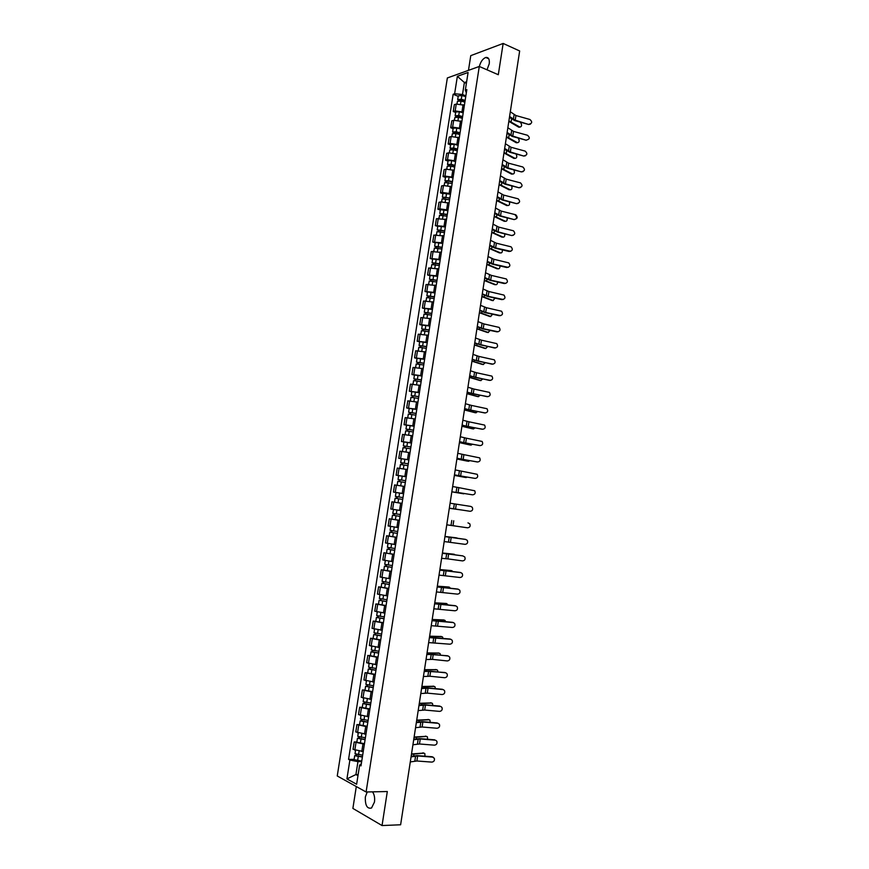 <?xml version="1.0" encoding="UTF-8"?>
<svg xmlns="http://www.w3.org/2000/svg" width="869" height="869" viewBox="0 0 869 869"><rect width="100%" height="100%" fill="white"/><g stroke="black" fill="none" stroke-linecap="round" stroke-linejoin="round"><path stroke-width="1.3" d="M367.25 791.963L365.349 796.916C365.045 805.367 367.109 809.061 371.53 808.018L374.474 802.044C374.984 797.807 374.333 794.407 372.508 791.855M486.998 69.813L489.247 63.785C489.703 59.255 488.552 57.148 485.782 57.463C482.806 58.657 480.655 61.656 479.34 66.478M356.301 786.554L352.879 808.42L382.045 825.55L400.62 824.779L519.662 50.967L503.151 43.45L470.77 55.638L468.467 70.356M479.286 66.457L447.35 77.96L337.248 775.974L366.099 791.985L479.286 66.457L498.306 74.723L503.151 43.45M382.045 825.55L387.313 791.529L366.099 791.985M464.404 105.236L456.247 104.052L454.324 104.671L453.249 111.514L455.171 110.917L463.329 112.101M455.66 112.481L453.249 111.514M461.863 121.464L453.694 120.28L451.782 120.867L450.707 127.732L452.619 127.156L460.776 128.351M453.118 128.666L450.707 127.732M459.31 137.736L451.141 136.542L449.24 137.096L448.154 143.961L450.066 143.428L458.235 144.623M450.577 144.884L448.154 143.961M456.757 154.03L448.589 152.835L446.677 153.346L445.601 160.233L447.502 159.733L455.682 160.939M448.024 161.123L445.601 160.233M454.205 170.357L446.025 169.162L444.124 169.629L443.038 176.537L444.939 176.07L453.118 177.276M445.471 177.395L443.038 176.537M451.641 186.716L443.451 185.51L441.561 185.955L440.474 192.864L442.364 192.44L450.566 193.646M442.908 193.7L440.474 192.864M449.077 203.107L440.887 201.89L438.986 202.292L437.9 209.223L439.79 208.832L447.991 210.048M440.344 210.037L437.9 209.223M446.514 219.52L436.423 218.673L435.326 225.614L445.417 226.483M437.78 226.407L435.326 225.614M443.94 235.977L433.837 235.086L432.751 242.027L442.842 242.94M435.206 242.799L432.751 242.027M441.354 252.455L431.263 251.521L430.166 258.484L440.268 259.44M432.621 259.234L430.166 258.484M438.769 268.966L428.667 267.989L427.57 274.962L437.672 275.962M430.036 275.69L427.57 274.962M436.184 285.51L426.082 284.489L424.984 291.473L435.087 292.516M427.45 292.18L424.984 291.473M433.588 302.086L423.485 301.022L422.377 308.017L432.49 309.103M424.865 308.701L422.377 308.017M430.991 318.684L420.878 317.576L419.781 324.593L429.883 325.723M422.258 325.245L419.781 324.593M428.384 335.325L418.271 334.174L417.163 341.202L427.287 342.364M419.662 341.832L417.163 341.202M425.777 351.988L415.664 350.794L414.556 357.843L424.669 359.049M417.055 358.441L414.556 357.843M423.16 368.684L413.047 367.457L411.939 374.506L422.052 375.756M414.437 375.082L411.939 374.506M420.542 385.412L410.429 384.141L409.31 391.213L419.434 392.506M411.819 391.756L409.31 391.213M417.924 402.173L407.8 400.859L406.681 407.941L416.805 409.277M409.201 408.463L406.681 407.941M415.295 418.967L405.16 417.609L404.052 424.702L414.176 426.082M406.573 425.202L404.052 424.702M412.656 435.793L402.532 434.391L401.413 441.495L411.548 442.918M403.944 441.973L401.413 441.495M410.016 452.651L399.892 451.196L398.773 458.321L408.908 459.788M408.886 459.918L398.773 458.321M407.094 469.488L397.242 468.043L396.123 475.18L406.257 476.69M398.925 475.647L396.123 475.18M404.726 486.466L394.591 484.924L393.461 492.071L403.607 493.625L393.461 492.071M402.075 503.412L391.93 501.826L390.811 508.995L400.957 510.592L394.808 509.658M395.102 498.263L396.318 498.448L396.612 496.612L395.395 496.427L402.988 497.6L396.807 496.644L397.383 496.731L397.1 498.567L396.514 498.48L402.695 499.436L395.102 498.263L394.493 502.173L402.086 503.347L391.93 501.826M399.414 520.401L389.269 518.771L388.15 525.951L398.176 527.581M392.06 519.162L389.269 518.771M396.753 537.411L386.607 535.738L385.478 542.929L395.623 544.624M396.775 537.292L386.607 535.738M394.081 554.465L383.935 552.749L382.805 559.951L392.951 561.689M394.113 554.313L383.935 552.749M391.408 571.552L381.263 569.782L380.122 577.005L390.279 578.787M383.837 570.064L381.263 569.782M388.736 588.661L378.58 586.857L377.439 594.081L387.596 595.917M381.165 587.118L378.58 586.857M386.053 605.812L375.886 603.955L374.756 611.2L384.913 613.079M378.482 604.194L375.886 603.955M383.359 622.986L373.192 621.096L372.062 628.352L382.219 630.264M375.799 621.302L373.192 621.096M380.665 640.203L370.498 638.259L369.358 645.537L379.525 647.492M373.105 638.443L370.498 638.259M377.961 657.453L367.793 655.454L366.653 662.743L376.82 664.752M370.411 655.617L367.793 655.454M375.256 674.724L365.089 672.693L363.948 679.992L374.115 682.046M367.706 672.823L365.089 672.693M372.551 692.039L362.373 689.953L361.232 697.275L371.4 699.371M365.002 690.062L362.373 689.953M369.836 709.386L359.657 707.257L358.506 714.59L368.684 716.74M362.286 707.333L359.657 707.257M367.12 726.766L356.942 724.594L355.779 731.937L365.968 734.131M359.57 724.637L356.942 724.594M364.393 744.179L354.204 741.952L353.053 749.317L363.231 751.555M356.855 741.974L354.204 741.952M466.381 83.381L464.372 82.533L462.504 94.493L465.86 95.883M462.504 94.493L454.628 93.754L457.366 76.309L468.087 72.475L465.328 90.137L466.338 92.853M361.341 763.688L359.614 765.154L360.993 765.882L466.838 89.626L465.328 90.137M359.614 765.154L356.627 784.251L346.927 778.906L349.892 760.06L357.941 761.635L355.921 774.551L357.974 775.659M454.628 93.754L453.151 94.254L348.556 759.365L349.892 760.06M358.147 774.518L355.921 774.551L346.927 778.906M361.656 761.624L357.941 761.635M466.642 81.751L464.372 82.533L457.366 76.309M458.191 96.329L453.151 94.254M354.128 759.354L348.556 759.365M529.21 124.137L529.286 124.158C532.241 123.311 532.447 121.758 529.916 119.487L515.936 115.534L515.219 120.204L528.732 124.506L530.481 124.082M509.582 116.479L515.219 120.204M510.309 111.775L515.936 115.534M509.451 117.348L514.676 120.552L528.656 124.484M508.908 120.867L519.89 127.091L518.804 127.211L519.912 127.113C521.867 126.592 522.095 125.06 520.596 122.496L519.781 121.986M465.078 100.88L460.787 99.653L458.756 100.522L457.681 99.577L458.267 95.84L461.873 95.536L465.741 96.644M465.165 100.38L461.287 99.283L457.681 99.577M459.484 100.782L459.679 99.522M464.882 102.14L461.015 101.043L457.409 101.336L457.007 103.878M508.832 121.345L518.804 127.211M526.799 139.931C529.818 139.149 530.057 137.595 527.505 135.271L513.503 131.393L512.786 136.075L526.245 140.257L512.243 136.4L506.996 133.294M507.127 132.446L512.786 136.075M507.854 127.743L513.503 131.393M524.387 155.757C527.385 154.997 527.646 153.444 525.158 151.108L511.07 147.274L510.353 151.966L523.833 156.072L525.582 155.725M504.672 148.458L510.353 151.966M505.389 143.733L511.07 147.274M504.541 149.262L509.81 152.281L523.833 156.072M517.457 142.733L517.5 142.722C519.466 142.212 519.705 140.68 518.206 138.117L517.989 137.986M462.547 117.054L458.245 115.859L456.214 116.674L455.139 115.762L455.725 112.025L459.332 111.753L463.21 112.84M462.623 116.576L458.745 115.49L455.139 115.762M456.942 117L457.148 115.718M462.351 118.347L458.474 117.261L454.867 117.521L454.454 120.118M506.41 137.139L516.414 142.831M506.475 136.672L517.5 142.722M515.024 158.397L515.1 158.386C516.946 158.082 517.272 156.616 516.077 153.976M460.016 133.261L455.704 132.088L453.683 132.859L452.597 131.969L453.183 128.232L456.79 127.993L460.668 129.057M460.081 132.805L456.203 131.74L452.597 131.969M454.389 133.25L454.596 131.947M459.81 134.576L455.921 133.511L452.325 133.739L451.902 136.39M503.977 152.955L514.013 158.473M504.042 152.51L515.1 158.386M521.965 171.617C524.941 170.889 525.224 169.346 522.823 166.978L508.626 163.187L507.909 167.891L521.411 171.91L523.116 171.584M502.195 164.491L507.909 167.891M502.923 159.755L508.626 163.187M502.086 165.262L507.366 168.184L521.411 171.91M519.543 187.498C522.486 186.802 522.801 185.26 520.488 182.881L506.182 179.133L505.454 183.837L518.989 187.769L520.65 187.476M499.729 180.556L505.454 183.837M500.457 175.81L506.182 179.133M499.621 181.284L504.922 184.119L518.989 187.769M517.109 203.411C520.02 202.749 520.368 201.217 518.141 198.816L503.727 195.101L503.01 199.816L516.566 203.661L518.174 203.389M497.253 196.644L503.01 199.816M497.98 191.897L503.727 195.101M497.144 197.35L502.467 200.076L516.566 203.661M512.591 174.082L512.699 174.072C514.415 173.93 514.817 172.54 513.905 169.922M457.474 149.501L453.151 148.349L451.13 149.077L450.044 148.219L450.642 144.46L454.237 144.265L458.126 145.308M457.539 149.066L453.651 148.023L450.044 148.219M451.837 149.533L452.043 148.208M457.257 150.837L453.368 149.794L449.773 149.989L449.349 152.694M501.532 168.803L511.613 174.158M501.598 168.369L512.699 174.072M510.146 189.8L510.288 189.79C511.906 189.735 512.362 188.432 511.656 185.868M454.921 165.773L450.598 164.632L448.589 165.316L447.492 164.491L448.089 160.732L451.684 160.559L455.584 161.591M454.987 165.349L451.098 164.328L447.492 164.491M449.284 165.838L449.49 164.491M454.715 167.13L450.815 166.109L447.22 166.261L446.785 169.031M499.099 184.673L509.201 189.855M499.154 184.271L510.288 189.79M507.692 205.54L507.887 205.529C509.408 205.54 509.897 204.313 509.375 201.836M452.369 182.066L448.046 180.958L446.036 181.588L444.939 180.795L445.525 177.026L449.121 176.896L453.021 177.895M452.434 181.664L448.534 180.665L444.939 180.795M446.72 182.186L446.938 180.817M452.162 183.446L444.656 182.566L444.211 185.401M445.949 182.153L446.036 181.588M496.644 200.576L506.801 205.595M496.71 200.185L507.887 205.529M505.247 221.313L505.465 221.302C506.899 221.367 507.431 220.205 507.051 217.826M449.816 198.393L445.482 197.306L443.472 197.893L442.375 197.122L442.962 193.352L450.468 194.243M449.881 198.023L442.375 197.122M444.146 198.556L444.374 197.165M449.599 199.805L442.093 198.903L441.637 201.793M443.375 198.523L443.472 197.893M494.2 216.511L504.378 221.345M494.255 216.142L505.465 221.302M502.782 237.107L503.042 237.107C504.4 237.194 504.954 236.107 504.704 233.837M447.253 214.752L439.801 213.492L440.398 209.711L447.904 210.613M447.318 214.393L439.801 213.492M441.582 214.958L441.8 213.546M447.035 216.185L439.518 215.273L439.062 218.217M440.8 214.925L440.909 214.219M491.745 232.468L501.967 237.139M491.8 232.121L503.042 237.107M500.316 252.933L500.62 252.933C501.902 253.053 502.478 252.032 502.336 249.87M444.689 231.143L437.226 229.883L437.824 226.103L445.341 227.015M444.743 230.806L437.226 229.883M438.997 231.393L439.225 229.948M444.461 232.599L436.944 231.675L436.477 234.673M438.226 231.35L438.345 230.589M489.28 248.458L499.534 252.955M489.334 248.132L500.62 252.933M497.85 268.793L498.198 268.793C499.403 268.923 499.99 267.967 499.957 265.936M442.125 247.567L434.652 246.307L435.25 242.516L442.766 243.45M442.169 247.252L434.652 246.307M436.423 247.861L436.651 246.394M441.887 249.045L434.37 248.1L433.892 251.163M435.641 247.806L435.771 246.981M486.814 264.48L497.111 268.803M486.868 264.165L498.198 268.793M495.373 284.674L495.764 284.674C496.905 284.815 497.502 283.935 497.546 282.012M439.551 264.013L432.067 262.764L432.664 258.962L440.192 259.918M439.595 263.72L432.067 262.764M433.827 264.35L434.065 262.862M439.312 265.512L431.784 264.556L431.296 267.685M433.055 264.306L433.197 263.405M484.348 280.524L494.678 284.674M484.391 280.242L495.764 284.674M492.886 300.587L495.124 298.132M436.966 280.502L429.482 279.253L430.079 275.44L437.607 276.407M437.009 280.22L429.482 279.253M431.241 280.883L431.48 279.362M436.727 282.023L429.199 281.056L428.699 284.228M430.459 280.817L430.611 279.861M481.871 296.601L492.245 300.576M481.915 296.34L493.32 300.587M490.398 316.522L492.69 314.263M434.381 297.013L426.885 295.775L427.483 291.951L435.021 292.94M434.424 296.753L426.885 295.775M428.645 297.437L428.884 295.894M434.142 298.556L426.603 297.567L426.092 300.815M427.863 297.372L428.026 296.351M479.395 312.71L489.801 316.512M479.438 312.46L490.876 316.533M487.911 332.479L490.235 330.426M431.795 313.557L424.289 312.319L424.887 308.495L432.425 309.494M431.828 313.318L424.289 312.319M426.038 314.024L426.288 312.46M431.545 315.121L424.007 314.122L423.485 317.424M425.267 313.959L425.441 312.862M476.918 328.84L487.357 332.469M476.951 328.612L488.432 332.501M485.413 348.48L487.759 346.622M429.199 330.133L421.693 328.895L422.291 325.071L429.829 326.081M429.232 329.916L421.693 328.895M423.431 330.644L423.681 329.058M428.949 331.73L421.4 330.709L420.878 334.065M422.66 330.578L422.845 329.416M474.431 345.004L484.902 348.458M474.463 344.797L485.988 348.502M482.903 364.502L485.271 362.84M426.603 346.731L419.086 345.514L419.684 341.669L427.233 342.701M426.625 346.546L419.086 345.514M420.824 347.296L421.074 345.677M426.342 348.36L418.793 347.318L418.261 350.739M420.053 347.22L420.238 345.992M471.943 361.2L482.458 364.469M471.965 361.015L483.533 364.535M480.394 380.546L482.773 379.09M423.996 363.372L416.468 362.156L417.077 358.31L424.626 359.353M424.018 363.199L416.468 362.156M418.206 363.981L418.467 362.34M423.735 365.013L416.186 363.97L415.643 367.446M417.435 363.894L417.631 362.601M469.445 377.428L479.992 380.524M469.466 377.265L481.068 380.589M477.885 396.622L480.242 395.362M421.389 380.035L413.85 378.83L414.459 374.973L422.008 376.038M421.411 379.883L413.85 378.83M415.588 380.698L415.849 379.025M421.128 381.708L413.568 380.644L413.014 384.185M414.806 380.611L415.024 379.242M466.946 393.679L477.526 396.59M466.968 393.538L478.602 396.677M475.365 412.732L477.7 411.656M418.771 396.742L411.233 395.525L411.841 391.669L419.401 392.745M418.793 396.612L411.233 395.525M412.96 397.437L413.22 395.743M418.51 398.436L410.939 397.35L410.374 400.957M412.188 397.35L412.406 395.916M464.437 409.962L475.061 412.699M464.459 409.842L476.136 412.797M472.845 428.862L475.137 427.982M416.153 413.47L408.604 412.264L409.212 408.397L416.772 409.495M416.175 413.362L408.604 412.264M410.331 414.22L410.592 412.493M415.882 415.186L408.321 414.089L407.746 417.761M409.549 414.122L409.788 412.623M461.928 426.277L472.595 428.83M461.939 426.179L473.67 428.938M470.314 445.015L472.551 444.341M413.535 430.231L405.975 429.036L406.583 425.158L414.155 426.266M413.546 430.144L405.975 429.036M407.691 431.024L407.963 429.275M413.253 431.98L405.682 430.861L405.095 434.587M406.92 430.926L407.159 429.351M459.419 442.625L470.118 444.993M459.429 442.538L471.194 445.113M467.783 461.211L469.933 460.722M410.907 447.024L403.335 445.83L403.944 441.952L411.515 443.081M410.907 446.959L403.335 445.83M405.052 447.861L405.323 446.09M410.624 448.795L403.042 447.665L402.456 451.456M404.27 447.763L404.53 446.123M456.898 458.995L467.631 461.189M456.898 458.941L468.706 461.32M514.676 219.346C517.555 218.716 517.924 217.196 515.784 214.784L501.272 211.102L500.544 215.827L514.133 219.585C517.012 218.955 517.381 217.435 515.241 215.034M494.776 212.775L500.544 215.827M495.504 208.017L501.272 211.102M494.667 213.437L500.012 216.077L514.133 219.585M512.243 235.314C515.089 234.717 515.491 233.196 513.427 230.774L498.817 227.135L498.089 231.86L511.7 235.542L513.21 235.314M492.288 228.916L498.089 231.86M493.016 224.159L498.817 227.135M492.191 229.546L497.557 232.088L511.7 235.542M509.799 251.315C512.623 250.739 513.036 249.229 511.059 246.807L496.351 243.19L495.623 247.937L510.711 251.326M489.801 245.101L495.623 247.937M490.529 240.333L496.351 243.19M489.703 245.699L495.091 248.143L509.256 251.521M507.355 267.348C510.136 266.794 510.581 265.295 508.691 262.862L493.874 259.277L493.147 264.024L508.213 267.359M487.303 261.319L493.147 264.024M488.041 256.529L493.874 259.277M487.216 261.873L492.625 264.219L506.812 267.533M504.9 283.403C507.659 282.87 508.126 281.382 506.312 278.949L491.409 275.397L490.67 280.155L505.704 283.424M484.804 277.559L490.67 280.155M485.543 272.768L491.409 275.397M484.728 278.069L490.149 280.329L504.368 283.566M502.445 299.49C505.171 298.979 505.66 297.502 503.922 295.069L488.921 291.539L488.193 296.307L503.184 299.512M482.306 293.831L488.193 296.307M483.045 289.029L488.921 291.539M482.23 294.309L487.672 296.47L501.913 299.642M499.979 315.599C502.684 315.11 503.194 313.655 501.532 311.211L486.444 307.724L485.706 312.492L500.663 315.632M479.797 310.124L485.706 312.492M480.535 305.323L486.444 307.724M479.731 310.57L485.195 312.634L499.447 315.74M497.524 331.741C500.186 331.274 500.718 329.829 499.132 327.396L483.957 323.931L483.218 328.71L498.133 331.784M477.287 326.462L483.218 328.71M478.026 321.639L483.957 323.931M477.222 326.863L482.708 328.83L496.992 331.86M495.048 347.915C497.687 347.47 498.241 346.025 496.72 343.603L481.459 340.159L480.731 344.96L495.591 347.958M474.767 342.82L480.731 344.96M475.506 337.998L481.459 340.159M474.713 343.19L494.526 348.024M492.582 364.122C495.189 363.687 495.764 362.264 494.309 359.831L478.971 356.431L478.232 361.232L493.049 364.165M472.247 359.212L478.232 361.232M472.986 354.378L478.971 356.431M472.193 359.549L492.05 364.209M490.094 380.361C492.68 379.938 493.277 378.515 491.887 376.103L476.462 372.725L475.723 377.537L490.496 380.394M469.716 375.636L475.723 377.537M470.466 370.791L476.462 372.725M469.673 375.929L489.573 380.426M487.618 396.622C490.17 396.21 490.779 394.808 489.453 392.397L473.963 389.051L473.225 393.874L487.933 396.655M467.185 392.093L473.225 393.874M467.935 387.237L473.963 389.051M467.142 392.353L487.096 396.666M485.13 412.916C487.65 412.514 488.28 411.124 487.02 408.723L471.454 405.41L470.705 410.233L485.369 412.949M464.654 408.571L470.705 410.233M465.404 403.705L471.454 405.41M464.622 408.799L484.609 412.938M482.643 429.232C485.141 428.851 485.782 427.461 484.576 425.071L468.934 421.791L468.195 426.625L482.795 429.253M462.112 425.082L468.195 426.625M462.862 420.216L468.934 421.791M462.08 425.267L482.121 429.243M480.144 445.591C482.61 445.21 483.273 443.842 482.121 441.452L466.414 438.204L465.675 443.06L480.22 445.601M459.571 441.637L465.675 443.06M460.32 436.749L466.414 438.204M459.538 441.778L479.623 445.58M477.635 461.971C480.09 461.602 480.763 460.233 479.666 457.865L463.894 454.65L463.144 459.505L477.635 461.971M457.018 458.213L463.144 459.505M457.767 453.314L463.894 454.65M456.996 458.311L477.124 461.95M475.137 478.384C477.559 478.026 478.243 476.668 477.2 474.311L461.363 471.128L460.613 475.995L474.952 478.374M454.465 474.811L460.613 475.995M455.215 469.912L461.363 471.128M454.454 474.887L474.626 478.341M472.627 494.83C475.028 494.483 475.723 493.125 474.724 490.779L458.832 487.639L458.082 492.517L472.269 494.787M472.117 494.765L458.082 492.517M452.662 486.542L458.832 487.639M470.107 511.298C472.497 510.961 473.203 509.614 472.247 507.279L470.857 506.442L456.29 504.172L455.541 509.06L470.107 511.298M449.338 508.115L455.541 509.06M450.099 503.205L456.29 504.172M446.764 524.822L467.587 527.809C469.955 527.461 470.672 526.136 469.76 523.801L467.978 522.866M465.241 477.429L467.283 477.135M400.696 462.666L408.278 463.807L400.696 462.666L401.304 458.778M402.401 464.741L402.684 462.938M407.985 465.643L400.403 464.502L399.805 468.348M401.63 464.622L401.891 462.916M454.368 475.397L465.154 477.407M454.378 475.365L466.218 477.559M451.847 491.811L464.589 493.57M405.627 480.709L398.045 479.525L398.654 475.636L406.247 476.788M405.638 480.687L398.045 479.525M399.751 481.643L400.033 479.818M398.719 485.51L397.491 485.337M405.345 482.523L397.763 481.372L397.144 485.26M398.98 481.524L399.251 479.753M451.847 491.832L463.731 493.82M449.306 508.3L461.808 510.027M403.596 493.69L396.003 492.517L395.395 496.427M397.383 496.731L396.612 496.612M397.1 498.567L396.318 498.448M400.337 514.546L392.734 513.351L393.581 509.462M400.946 510.624L393.353 509.44M400.044 516.36L393.853 515.415L394.439 515.491L394.722 513.698M400.044 516.392L392.451 515.198L393.668 515.35L393.95 513.568M399.436 520.303L391.832 519.108L392.451 515.198M394.439 515.523L393.668 515.35M446.872 524.833L455.139 525.951M444.189 541.55L465.067 544.342C467.403 544.005 468.141 542.68 467.272 540.366L465.632 539.421M444.95 536.618L465.817 539.464M444.961 536.542L465.317 539.345M444.982 536.445L455.997 537.792M457.507 538.215L455.899 537.77M397.676 531.513L390.072 530.307L390.681 526.429M392.723 536.716L393.342 532.784L397.383 533.37L391.191 532.371L391.789 532.436L392.06 530.687M393.342 532.784L389.79 532.154L391.017 532.273L391.289 530.557M391.778 532.501L391.017 532.273M444.971 536.477L447.448 536.814M449.425 537.053L456.964 537.965M462.536 560.907C464.861 560.57 465.599 559.256 464.774 556.953L462.786 555.888L448.643 553.977L447.893 558.886L462.536 560.907M441.615 558.311L447.893 558.886M442.375 553.368L448.643 553.977M442.397 553.26L462.786 555.888M442.43 552.988L453.542 554.161M455.226 554.835L453.39 554.14M395.015 548.524L387.411 547.296L388.008 543.473M394.732 550.316L388.53 549.371L389.127 549.414L389.388 547.72M394.722 550.381L387.118 549.154L388.356 549.241L388.617 547.589M389.106 549.512L388.356 549.241M442.43 553.053L454.465 554.335M439.03 575.104L460.005 577.505C462.308 577.168 463.058 575.865 462.265 573.573L460.831 572.617M439.79 570.151L460.755 572.606M439.823 569.999L460.255 572.454M439.888 569.564L451.087 570.564M452.858 571.465L450.881 570.531M392.343 565.567L384.739 564.329L385.325 560.548M392.071 567.338L385.858 566.392L386.716 564.785M392.06 567.424L384.446 566.175L385.684 566.23L385.934 564.644M391.441 571.357L383.826 570.118L384.446 566.175M386.433 566.555L385.684 566.23M439.877 569.651L451.945 570.737M436.444 591.93L457.463 594.124C459.755 593.799 460.516 592.495 459.755 590.214L458.376 589.247M437.205 586.966L458.213 589.225M437.237 586.781L457.724 589.052M437.335 586.173L448.621 586.999M450.446 588.117L448.361 586.944M389.67 582.632L382.056 581.383L382.642 577.646M389.399 584.392L383.186 583.457L384.033 581.882M389.388 584.5L381.773 583.24L383.012 583.262L383.251 581.73M388.769 588.443L381.154 587.183L381.773 583.24M383.75 583.631L383.012 583.262M437.313 586.282L449.436 587.172M433.848 608.789L454.921 610.788C457.192 610.462 457.963 609.158 457.246 606.888L455.921 605.921M434.619 603.814L455.671 605.867M434.652 603.586L455.182 605.682M434.772 602.814L446.145 603.466M448.002 604.791L445.84 603.401M386.998 599.74L379.373 598.469L379.959 594.787M386.727 601.467L380.503 600.544L381.339 599.002M386.705 601.609L379.09 600.327L380.34 600.316L380.568 598.86M386.086 605.563L378.46 604.281L379.09 600.327M381.067 600.74L380.34 600.316M434.75 602.934L446.905 603.64M431.252 625.68L452.38 627.472C454.628 627.146 455.41 625.854 454.715 623.594L453.455 622.617M432.023 620.694L453.129 622.552M432.056 620.423L452.64 622.345M432.208 619.478L443.679 619.966M445.525 621.498L445.058 620.444L443.32 619.879M384.315 616.881L376.69 615.589L377.265 611.95M384.044 618.587L377.819 617.674L378.656 616.164M384.022 618.75L376.396 617.457L377.657 617.403L377.874 616.012M383.403 622.704L375.777 621.411L376.396 617.457M378.384 617.881L377.657 617.403M432.186 619.63L444.385 620.129M428.645 642.593L449.827 644.19C452.054 643.864 452.847 642.582 452.195 640.334L450.978 639.345M429.416 637.607L450.577 639.258M429.46 637.292L450.088 639.03M429.634 636.184L441.191 636.499M443.027 638.237L442.538 636.977L440.789 636.39M381.632 634.044L373.996 632.741L374.561 629.156M381.361 635.739L375.126 634.826L375.951 633.36M381.339 635.923L373.703 634.609L374.973 634.533L375.18 633.197M380.709 639.888L373.083 638.574L373.703 634.609M375.69 635.043L374.973 634.533M429.612 636.347L441.854 636.662M426.038 659.549L432.469 659.375L447.263 660.94C449.49 660.614 450.283 659.332 449.653 657.105L448.491 656.106M426.809 654.542L433.229 654.411L448.024 655.997M426.864 654.194L447.535 655.758M427.059 652.912L438.704 653.053M440.507 654.998L440.029 653.531L438.258 652.934M378.938 651.25L371.302 649.925L371.856 646.395M378.678 652.923L372.432 652.022L373.257 650.588M378.645 653.13L371.009 651.804L372.28 651.685L372.475 650.414M378.015 657.105L370.379 655.78L371.009 651.804M372.997 652.25L372.28 651.685M427.037 653.108L439.312 653.216M423.431 676.527L429.883 676.234L444.711 677.722C446.916 677.396 447.72 676.125 447.111 673.899L446.003 672.899M424.202 671.52L430.644 671.259L445.46 672.769M424.257 671.129L444.982 672.508M424.485 669.673L436.216 669.651M437.965 671.791L437.498 670.129L435.717 669.51M376.234 668.489L368.597 667.153L369.14 663.666M375.984 670.14L369.727 669.239L370.552 667.837M375.94 670.368L368.304 669.021L369.586 668.869L369.77 667.674M375.321 674.355L367.674 673.008L368.304 669.021M370.292 669.488L369.586 668.869M424.452 669.89L436.781 669.803M420.813 693.549L427.287 693.125L442.136 694.537C444.331 694.212 445.145 692.941 444.57 690.725L443.505 689.736M421.584 688.53L428.059 688.139L442.897 689.573M421.65 688.096L427.591 687.857L442.419 689.291M421.899 686.467L433.718 686.271M435.412 688.617L434.978 686.749L433.175 686.119M373.54 685.76L365.892 684.403L366.425 680.959M373.279 687.39L367.022 686.499L367.837 685.13M373.236 687.64L365.599 686.282L366.881 686.097L367.066 684.957M372.616 691.626L364.969 690.268L365.599 686.282M367.576 686.771L366.881 686.097M421.867 686.706L434.228 686.412M418.185 710.592L424.691 710.038L439.573 711.385C441.745 711.048 442.56 709.788 442.017 707.583L441.007 706.595M418.967 705.563L425.462 705.052L440.322 706.41M419.032 705.096L424.995 704.748L439.855 706.106M419.314 703.293L431.22 702.923M432.838 705.465L432.447 703.39L430.622 702.749M370.824 703.054L363.177 701.685L363.709 698.296M370.574 704.672L364.307 703.781L365.121 702.456M370.531 704.944L362.884 703.575L364.176 703.347L364.339 702.282M369.901 708.941L362.254 707.562L362.884 703.575M364.861 704.075L364.176 703.347M419.271 703.553L431.687 703.064M415.567 727.679L422.095 726.995L436.988 728.255C439.16 727.929 439.986 726.658 439.464 724.464L438.487 723.486M416.338 722.639L422.855 721.998L437.748 723.28M416.414 722.128L422.399 721.672L437.281 722.954M416.718 720.151L428.71 719.608M430.242 722.345L429.905 720.075L428.069 719.413M368.108 720.39L360.461 719L360.983 715.665M367.859 721.998L361.591 721.107L362.395 719.814M367.815 722.28L360.168 720.89L361.461 720.64L361.623 719.63M367.196 726.288L359.538 724.898L360.168 720.89M362.145 721.411L361.461 720.64M416.675 720.434L429.123 719.738M412.927 744.787L419.488 743.983L434.413 745.167C436.564 744.831 437.389 743.571 436.901 741.387L435.966 740.41M413.709 739.736L420.259 738.965L435.173 740.182M413.785 739.193L419.803 738.628L434.706 739.834M414.122 737.042L426.19 736.325M427.635 739.258L427.363 736.782L425.517 736.108M365.393 737.759L357.735 736.358L358.256 733.067M365.143 739.345L358.864 738.465L359.668 737.205M365.099 739.66L357.441 738.248L358.745 737.955L358.897 737.021M364.469 743.668L356.811 742.256L357.441 738.248M359.418 738.78L358.745 737.955M414.078 737.346L426.57 736.445M410.287 761.928L416.87 760.994L431.828 762.102C433.968 761.765 434.804 760.505 434.326 758.333L432.121 756.747L433.446 757.366M411.07 756.877L417.641 755.976L432.588 757.105M411.156 756.291L417.196 755.617L432.121 756.747M411.515 753.955L423.67 753.075M425.006 756.204L424.811 753.521L422.953 752.836M362.666 755.161L355.008 753.738L355.519 750.501M362.427 756.725L356.138 755.845L356.931 754.629M362.373 757.062L354.704 755.639L356.018 755.313L356.16 754.433M361.743 761.081L354.074 759.658L354.704 755.639M356.692 756.182L356.018 755.313M411.471 754.281L424.007 753.184M361.776 751.555L362.938 744.168M364.513 734.109L365.664 726.745M367.239 716.697L368.391 709.343M369.955 699.328L371.106 691.985M372.671 681.991L373.822 674.659M375.386 664.676L376.527 657.366M378.091 647.405L379.232 640.105M380.785 630.166L381.925 622.877M383.479 612.949L384.619 605.682M386.173 595.776L387.313 588.519M388.856 578.635L389.996 571.389M391.539 561.526L392.669 554.292M394.211 544.45L395.341 537.227M396.883 527.407L398.013 520.205M399.544 510.385L400.674 503.205M402.206 493.407L403.325 486.238M404.856 476.462L405.986 469.303M407.507 459.549L408.626 452.401M410.157 442.658L411.265 435.521M412.797 425.81L413.905 418.684M415.425 408.984L416.533 401.88M418.054 392.201L419.162 385.108M420.683 375.441L421.791 368.358M423.301 358.712L424.409 351.652M425.908 342.028L427.016 334.967M428.526 325.364L429.623 318.326M431.122 308.734L432.23 301.706M433.729 292.125L434.826 285.119M436.325 275.56L437.422 268.564M438.91 259.027L440.007 252.032M441.495 242.516L442.593 235.542M444.081 226.038L445.167 219.075M446.655 209.592L447.741 202.651M449.219 193.179L450.305 186.248M451.782 176.798L452.868 169.879M454.346 160.45L455.432 153.531M456.909 144.124L457.985 137.226M459.451 127.83L460.537 120.943M462.004 111.569L463.079 104.693M357.539 732.773L358.691 725.419M360.266 715.383L361.417 708.039M362.992 698.035L364.144 690.703M365.708 680.709L366.859 673.388M368.423 663.427L369.575 656.117M371.128 646.167L372.28 638.878M373.833 628.95L374.984 621.672M376.538 611.754L377.678 604.487M379.232 594.602L380.372 587.346M381.915 577.472L383.055 570.238M384.598 560.386L385.738 553.162M387.281 543.321L388.41 536.119M389.953 526.299L391.083 519.108M392.625 509.299L393.744 502.119M395.286 492.343L396.405 485.174M397.937 475.408L399.067 468.261M400.598 458.517L401.717 451.38M403.238 441.648L404.357 434.522M405.888 424.811L406.996 417.707M408.528 408.017L409.636 400.913M411.156 391.246L412.264 384.152M413.785 374.506L414.893 367.435M416.403 357.8L417.511 350.739M419.021 341.126L420.129 334.076M421.639 324.474L422.747 317.446M424.246 307.865L425.343 300.848M426.853 291.278L427.95 284.272M429.449 274.734L430.546 267.739M432.045 258.212L433.142 251.228M434.63 241.723L435.727 234.749M437.216 225.267L438.302 218.315M439.79 208.832L440.887 201.89M442.364 192.44L443.451 185.51M444.939 176.07L446.025 169.162M447.502 159.733L448.589 152.835M450.066 143.428L451.141 136.542M452.619 127.156L453.694 120.28M455.171 110.917L456.247 104.052M354.802 750.197L355.953 742.821M514.1 114.708L513.383 119.39M461.287 99.283L461.873 95.536M460.548 103.998L461.015 101.043M511.135 121.758L511.569 118.966M511.667 130.589L510.939 135.271M509.223 146.492L508.495 151.184M458.745 115.49L459.332 111.753M458.006 120.259L458.474 117.261M508.713 137.552L509.125 134.858M456.203 131.74L456.79 127.993M455.443 136.552L455.921 133.511M506.279 153.368L506.681 150.782M506.768 162.427L506.051 167.13M504.324 178.384L503.596 183.098M501.869 194.384L501.141 199.099M453.651 148.023L454.237 144.265M452.89 152.868L453.368 149.794M503.846 169.205L504.226 166.729M451.098 164.328L451.684 160.559M450.327 169.227L450.815 166.109M501.402 185.075L501.771 182.707M448.534 180.665L449.121 176.896M447.763 185.608L448.252 182.447M498.958 200.978L499.306 198.708M445.971 197.035L446.557 193.255M445.189 202.021L445.688 198.816M496.514 216.913L496.851 214.741M443.396 213.426L443.994 209.646M442.603 218.467L443.114 215.219M494.059 232.87L494.374 230.806M440.822 229.861L441.419 226.07M440.029 234.934L440.54 231.654M491.604 248.849L491.897 246.905M438.237 246.318L438.834 242.516M437.433 251.445L437.954 248.121M489.138 264.871L489.421 263.025M435.651 262.807L436.249 259.005M434.848 267.978L435.369 264.611M486.673 280.915L486.944 279.177M433.066 279.329L433.664 275.516M432.251 284.543L432.784 281.132M484.207 296.992L484.457 295.362M430.47 295.884L431.067 292.06M429.644 301.152L430.188 297.698M481.73 313.101L481.958 311.58M427.874 312.471L428.471 308.636M427.037 317.782L427.591 314.285M479.253 329.232L479.471 327.819M425.267 329.09L425.864 325.245M424.43 334.435L424.984 330.893M476.766 345.395L476.962 344.091M422.66 345.732L423.257 341.886M421.813 351.13L422.377 347.546M474.278 361.58L474.463 360.396M420.042 362.406L420.65 358.56M419.195 367.859L419.76 364.23M471.78 377.809L471.954 376.722M417.424 379.123L418.032 375.256M416.566 384.609L417.142 380.937M469.282 394.059L469.434 393.081M414.795 395.862L415.404 391.995M413.937 401.402L414.513 397.687M466.783 410.342L466.914 409.473M412.167 412.634L412.775 408.756M411.298 418.217L411.884 414.459M464.274 426.657L464.394 425.897M409.538 429.438L410.146 425.56M408.658 435.076L409.245 431.274M461.765 442.994L461.863 442.354M406.898 446.275L407.507 442.386M406.008 451.956L406.605 448.111M499.403 210.407L498.676 215.132M496.938 226.451L496.21 231.187M494.472 242.527L493.744 247.285M491.995 258.647L491.267 263.394M489.519 274.778L488.78 279.546M487.031 290.952L486.303 295.721M484.544 307.148L483.805 311.928M482.056 323.377L481.317 328.167M479.558 339.638L478.819 344.428M477.048 355.921L476.31 360.733M474.55 372.236L473.811 377.059M472.041 388.584L471.291 393.418M469.521 404.965L468.782 409.799M467.001 421.378L466.251 426.212M464.481 437.813L463.731 442.669M461.95 454.281L461.2 459.147M459.408 470.781L458.669 475.647M456.877 487.313L456.127 492.191M454.324 503.868L453.575 508.756M451.782 520.466L451.033 525.365M453.748 520.748L452.999 525.636M404.259 463.144L404.867 459.245M403.357 468.869L403.966 464.98M401.608 480.036L402.217 476.136M400.707 485.793L401.315 481.882M398.947 496.97L399.566 493.06M398.045 502.727L398.665 498.817M396.297 513.937L396.905 510.016M395.384 519.705L396.003 515.784M449.23 537.085L448.469 541.995M451.196 537.346L450.446 542.245M393.624 530.937L394.244 527.016M446.666 553.738L445.916 558.658M390.963 547.959L391.571 544.07M390.051 553.749L390.67 549.816M444.102 570.422L443.353 575.343M446.09 570.64L445.341 575.56M388.28 565.024L388.888 561.168M387.378 570.824L387.987 566.881M441.539 587.14L440.779 592.071M443.527 587.325L442.777 592.256M385.608 582.111L386.205 578.287M384.695 587.933L385.315 583.979M438.964 603.879L438.204 608.832M440.963 604.053L440.203 608.984M382.925 599.241L383.511 595.45M382.002 605.063L382.632 601.109M436.39 620.662L435.63 625.615M438.389 620.803L437.628 625.756M380.231 616.403L380.818 612.634M379.318 622.237L379.938 618.272M434.489 620.412L434.587 619.836M433.805 637.466L433.044 642.43M435.814 637.596L435.054 642.549M377.537 633.588L378.124 629.862M376.614 639.443L377.244 635.467M431.915 637.227L432.012 636.532M431.22 654.314L430.459 659.278M433.229 654.411L432.469 659.375M374.832 650.816L375.419 647.112M373.92 656.671L374.539 652.695M429.319 654.075L429.449 653.26M428.634 671.183L427.863 676.158M430.644 671.259L429.883 676.234M372.128 668.076L372.703 664.405M371.215 673.942L371.834 669.956M426.722 670.944L426.864 670.021M426.038 688.085L425.267 693.071M428.059 688.139L427.287 693.125M369.423 685.359L369.988 681.72M368.499 691.246L369.129 687.249M424.126 687.857L424.289 686.814M423.431 705.02L422.671 710.016M425.462 705.052L424.691 710.038M366.707 702.684L367.272 699.078M365.784 708.583L366.403 704.574M421.519 704.802L421.704 703.64M420.824 721.987L420.053 726.995M422.855 721.998L422.095 726.995M363.981 720.043L364.546 716.469M363.057 725.952L363.687 721.933M418.912 721.77L419.108 720.488M418.217 738.987L417.446 744.005M420.259 738.965L419.488 743.983M361.254 737.433L361.819 733.881M360.331 743.353L360.961 739.334M416.305 738.78L416.512 737.379M415.599 756.019L414.828 761.048M417.641 755.976L416.87 760.994M358.528 754.857L359.082 751.337M357.593 760.788L358.224 756.758M413.687 755.813L413.916 754.292M485.782 57.463L488.726 58.755M529.286 124.158L528.732 124.506M518.826 127.222L519.912 127.113M389.171 536.075L389.79 532.154M386.499 553.075L387.118 549.154"/></g></svg>
